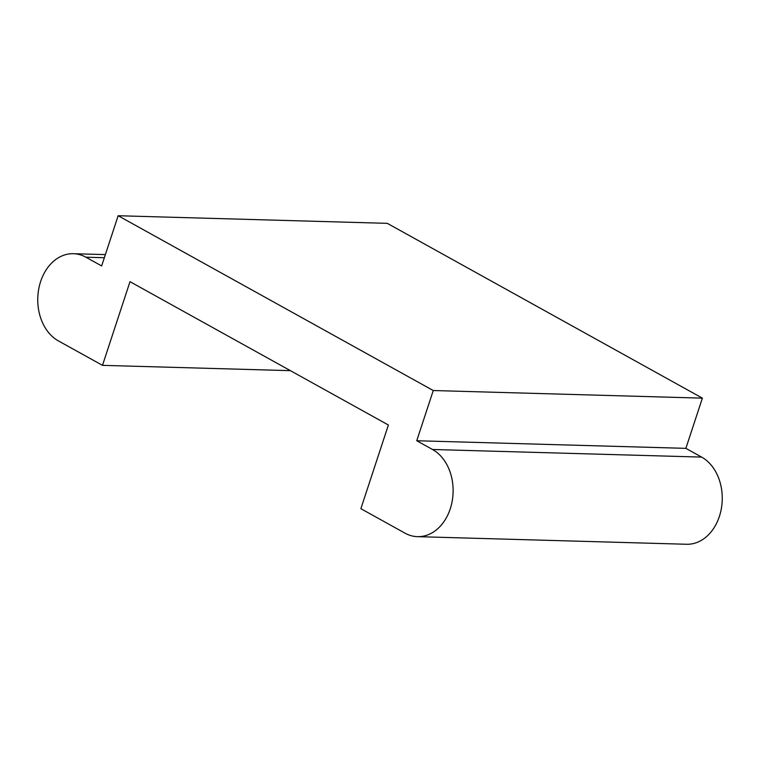 <?xml version="1.0" encoding="UTF-8"?>
<svg xmlns="http://www.w3.org/2000/svg" width="760" height="760" viewBox="0 0 760 760"><rect width="100%" height="100%" fill="white"/><g stroke="black" fill="none" stroke-linecap="round" stroke-linejoin="round"><path stroke-width="1.14" d="M433.257 390.535L702.382 398.145L685.871 448.352L416.746 440.743L433.257 390.535L118.151 215.736L101.64 265.943L85.889 257.203L104.338 257.726M118.151 215.736L387.277 223.345L702.382 398.145M416.746 440.743L432.506 449.483L701.622 457.092L685.871 448.352M701.622 457.092A45.353 34.371 91.6 0 1 721.392 508.326A45.353 34.371 91.6 0 1 686.593 544.264L417.468 536.655A45.353 34.371 91.6 0 1 404.994 533.159L360.876 508.687L388.388 425.011L129.998 281.675L102.486 365.351L290.424 370.661M432.506 449.483A45.353 34.371 91.6 0 1 452.266 500.716A45.353 34.371 91.6 0 1 417.468 536.655M102.486 365.351L58.377 340.879A45.353 34.371 91.6 0 1 38.608 289.655A45.353 34.371 91.6 0 1 73.406 253.707A45.353 34.371 91.6 0 1 85.889 257.203M105.364 254.609L73.406 253.707"/></g></svg>
